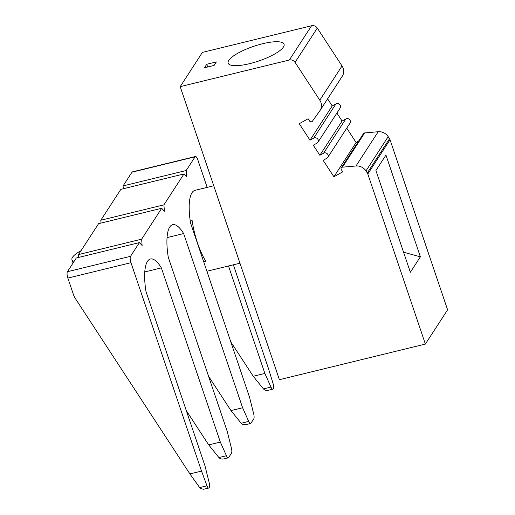 <?xml version="1.0" encoding="UTF-8"?>
<svg xmlns="http://www.w3.org/2000/svg" width="515" height="515" viewBox="0 0 515 515"><rect width="100%" height="100%" fill="white"/><g stroke="black" fill="none" stroke-linecap="round" stroke-linejoin="round"><path stroke-width="0.77" d="M203.708 261.82L205.91 261.285A40.717 12.386 -103.7 0 1 192.14 220.62L190.26 221.077A40.717 12.386 -103.7 0 0 190.544 222.924L249.505 397.117L253.663 413.777A5.092 1.551 -103.7 0 1 253.76 418.882L250.947 423.208A5.092 1.551 -103.7 0 1 250.58 423.504A5.092 1.551 -103.7 0 1 248.706 421.418L242.604 407.758L183.643 233.565A40.717 12.386 -103.7 0 0 172.68 224.682A40.717 12.386 -103.7 0 0 169.738 227.025A40.717 12.386 -103.7 0 0 168.276 257.243L227.237 431.441L231.396 448.102A5.092 1.551 -103.7 0 1 231.486 453.206L228.679 457.532A5.092 1.551 -103.7 0 1 228.312 457.822A5.092 1.551 -103.7 0 1 226.433 455.743L220.33 442.082L161.369 267.884A40.717 12.386 -103.7 0 0 150.412 259A40.717 12.386 -103.7 0 0 146.003 291.567L204.964 465.766L209.122 482.42A5.092 1.551 -103.7 0 1 209.219 487.525L209.019 487.834A4.069 1.236 -103.7 0 1 208.723 488.065A4.069 1.236 -103.7 0 1 206.978 485.8L201.513 471.083L189.893 473.922L75.602 298.906A20.355 18.643 33 0 1 73.33 294.245L67.864 278.094A5.092 1.551 -103.7 0 1 67.401 271.72L76.31 257.996L139.423 242.591L130.514 256.322A5.092 1.551 -103.7 0 0 130.977 262.689L201.513 471.083M101.011 223.079L100.805 220.24L163.918 204.841L164.382 211.208L161.697 208.272L98.577 223.671L78.538 254.565L78.743 257.397M208.556 376.259L230.978 410.597L241.194 423.253L248.706 421.418M131.988 172.19L195.101 156.785L186.192 170.517L123.079 185.915L131.988 172.19A5.092 1.551 -103.7 0 1 132.355 171.894L195.468 156.496A5.092 1.551 -103.7 0 1 197.786 159.721L207.152 187.383M250.58 423.504L246.325 424.54C244.091 425.023 242.378 424.592 241.194 423.253M233.359 264.807L268.328 368.116L273.156 383.817A4.069 1.236 -103.7 0 1 273.42 388.58L273.22 388.889A5.092 1.551 -103.7 0 1 272.853 389.179A5.092 1.551 -103.7 0 1 270.974 387.1L264.871 373.439L253.251 376.272L230.829 341.934M272.853 389.179L268.592 390.216C266.358 390.698 264.652 390.267 263.468 388.928L253.251 376.272M123.079 185.915L123.285 188.754M186.192 170.517L186.655 176.883L183.964 173.948L163.918 204.841M228.506 265.991L264.871 373.439M180.199 86.636L202.421 52.382L311.575 25.75A5.092 4.661 33 0 1 317.292 28.087L342.018 65.952A10.152 9.296 33 0 1 343.202 68.347A10.152 9.296 33 0 1 342.321 76.162L320.092 110.416A10.152 9.296 33 0 1 319.95 110.628L312.399 121.205A1.732 1.584 33 0 1 309.573 120.999L308.105 118.759L299.247 123.709L309.998 140.177L313.725 138.097A3.051 2.794 33 0 1 317.929 142.275A3.051 2.794 33 0 1 317.015 143.131L313.287 145.211L319.86 155.285L323.587 153.2A3.051 2.794 33 0 1 327.798 157.378A3.051 2.794 33 0 1 326.877 158.234L323.15 160.32L333.907 176.787L342.771 171.836L341.303 169.59A1.732 1.584 33 0 1 342.423 167.182L355.994 165.984A10.178 9.322 33 0 1 365.959 170.903L367.311 172.943A5.092 4.661 33 0 1 367.807 173.986L425.371 344.072L279.388 379.69L180.199 86.636L289.353 60.004A5.092 4.661 33 0 1 295.069 62.341L319.796 100.206A10.152 9.296 33 0 1 320.974 102.601A10.152 9.296 33 0 1 320.092 110.416M195.101 156.785A5.092 1.551 -103.7 0 1 195.468 156.496M183.964 173.948L120.851 189.346L100.805 220.24M78.538 254.565L141.651 239.16L142.114 245.526L139.423 242.591M228.312 457.822L224.051 458.865C221.817 459.341 220.111 458.917 218.927 457.571L208.71 444.915L186.288 410.584M189.893 473.922L200.309 488.458L203.483 489.25L208.723 488.065M141.651 239.16L161.697 208.272M242.604 407.758L230.978 410.597M309.998 140.177L332.227 105.923L327.604 98.848M332.227 105.923L335.954 103.843A3.051 2.794 33 0 1 340.158 108.021L317.929 142.275M319.86 155.285L342.089 121.031L336.887 113.062M342.089 121.031L345.816 118.946A3.051 2.794 33 0 1 350.02 123.124L327.798 157.378M333.907 176.787L356.129 142.533L346.75 128.164M356.129 142.533L358.582 141.162M341.258 167.858L363.487 133.604A1.732 1.584 33 0 1 364.652 132.928L378.216 131.731A10.178 9.322 33 0 1 388.188 136.649L389.54 138.69A5.092 4.661 33 0 1 390.029 139.732L447.599 309.818L425.371 344.072M206.747 64.272L204.481 67.768L214.086 65.424L216.358 61.922L206.747 64.272L207.674 66.989M283.424 47.032A29.522 7.751 -18.7 0 0 284.068 44.239A29.522 7.751 -18.7 0 0 258.118 44.94A29.522 7.751 -18.7 0 0 228.789 60.364A29.522 7.751 -18.7 0 0 228.145 63.165A29.522 7.751 -18.7 0 0 254.095 62.463A29.522 7.751 -18.7 0 0 283.424 47.032M367.311 172.943L389.54 138.69M403.573 252.228L420.375 256.824L385.941 155.086L375.918 170.529L410.352 272.268L420.375 256.824M81.029 250.715A25.447 6.682 -18.7 0 0 72.506 257.275A25.447 6.682 -18.7 0 0 71.952 259.689A25.447 6.682 -18.7 0 0 74.128 261.356M190.26 221.077A40.717 12.386 -103.7 0 1 192.005 192.7A40.717 12.386 -103.7 0 1 194.953 190.357L213.751 185.767M183.643 233.565L167.04 237.615M161.369 267.884L144.773 271.933M220.33 442.082L208.71 444.915M263.468 388.928L270.974 387.1M67.401 271.72L130.514 256.322M218.927 457.571L226.433 455.743M199.485 487.634L206.978 485.8M289.353 60.004L311.575 25.75M295.069 62.341L317.292 28.087M319.796 100.206L342.018 65.952M313.725 138.097L335.954 103.843M323.587 153.2L345.816 118.946M342.423 167.182L364.652 132.928M355.994 165.984L378.216 131.731M365.959 170.903L388.188 136.649M367.807 173.986L390.029 139.732M130.977 262.689L67.864 278.094M73.072 262.985L71.952 259.689M239.958 263.197L206.908 271.263"/></g></svg>
